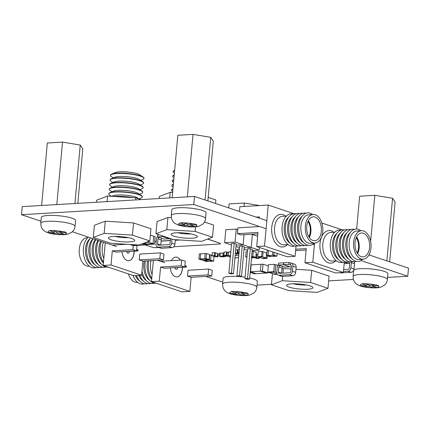 <?xml version="1.0" encoding="UTF-8"?>
<svg xmlns="http://www.w3.org/2000/svg" width="430" height="430" viewBox="0 0 430 430"><rect width="100%" height="100%" fill="white"/><g stroke="black" fill="none" stroke-linecap="round" stroke-linejoin="round"><path stroke-width="0.64" d="M257.043 285.133L271.491 284.278M328.66 280.897L353.369 279.441M387.554 277.414L407.764 276.221L360.969 260.542M368.967 254.899L408.5 268.148L407.764 276.221M314.373 244.928L312.701 244.364M266.106 228.749L193.774 204.513L21.5 214.699L40.958 221.219M266.842 220.676L194.51 196.44L193.774 204.513M194.51 196.44L22.236 206.626L21.5 214.699M72.374 231.749L116.428 246.514M157.461 260.263L164.695 262.687M205.728 276.436L222.767 282.144M212.269 261.193L209.265 260.182L210.598 260.107L213.602 261.112L207.749 261.462L204.744 260.451L209.265 260.182L212.269 261.193M209.485 255.103L209.265 260.182L209.727 255.092L211.06 255.011L210.598 260.107M214.027 256.463L213.602 261.112M211.06 255.011L212.017 255.329M204.798 259.849L204.744 260.451L207.744 261.462L206.416 261.537L203.411 260.532L204.739 260.451L204.793 259.849M203.465 259.93L203.411 260.532M207.744 259.677L204.739 258.666L206.072 258.591L209.077 259.596L207.744 259.677L203.223 259.94L200.219 258.935L204.734 258.666L207.744 259.677M198.88 259.016L200.213 258.935L200.681 253.84L200.219 258.935L203.218 259.94L201.89 260.021L198.88 259.016L199.348 253.92L205.201 253.571L204.739 258.666L205.201 253.571L206.534 253.496L206.072 258.591M206.534 253.496L209.539 254.501L209.077 259.596M230.313 257.317L229.711 257.118L230.335 257.081M229.792 256.232L229.711 257.118M235.683 257.806L235.651 258.14L234.904 258.183M234.925 257.935L235.651 258.14M223.853 255.157L224.127 252.098L226.588 251.953L227.223 252.163L226.943 255.221L223.853 255.157L226.943 255.221M226.588 251.953L226.314 255.006M229.652 256.183L227.33 256.323L226.701 256.108L229.023 255.974L226.696 256.108L224.481 255.366L226.949 255.221L228.346 255.689M228.62 252.63L227.223 252.163L226.949 255.221M296.071 213.769A16.276 9.971 86.6 0 0 285.407 227.153A16.276 9.971 86.6 0 0 293.9 245.804A16.276 9.971 86.6 0 0 297.963 245.804M292.035 216.919A14.292 8.756 86.6 0 0 287.509 230.346A14.292 8.756 86.6 0 0 293.588 243.149M302.752 213.371A16.276 9.971 86.6 0 0 292.088 226.755A16.276 9.971 86.6 0 0 300.581 245.406A16.276 9.971 86.6 0 0 304.644 245.406M298.721 216.521A14.292 8.756 86.6 0 0 294.19 229.953A14.292 8.756 86.6 0 0 300.269 242.756M312.631 214.543A16.276 9.971 86.6 0 0 299.081 223.761A16.276 9.971 86.6 0 0 307.262 245.009A16.276 9.971 86.6 0 0 314.319 243.079M313.201 214.511L308.772 214.774A14.292 8.756 86.6 0 0 300.925 226.126A14.292 8.756 86.6 0 0 308.342 243.014A14.292 8.756 86.6 0 0 310.46 243.305L314.889 243.047A14.292 8.756 86.6 0 0 322.785 228.26A14.292 8.756 86.6 0 0 313.201 214.511A14.292 8.756 86.6 0 0 305.359 225.868A14.292 8.756 86.6 0 0 314.889 243.047M306.096 213.173A16.276 9.971 86.6 0 0 295.426 226.556A16.276 9.971 86.6 0 0 303.919 245.207A16.276 9.971 86.6 0 0 307.988 245.213M302.059 216.322A14.292 8.756 86.6 0 0 297.533 229.754A14.292 8.756 86.6 0 0 303.612 242.558M299.409 213.57A16.276 9.971 86.6 0 0 288.745 226.954A16.276 9.971 86.6 0 0 297.238 245.605A16.276 9.971 86.6 0 0 301.306 245.605M295.378 216.72A14.292 8.756 86.6 0 0 290.852 230.152A14.292 8.756 86.6 0 0 296.931 242.955M292.728 213.963A16.276 9.971 86.6 0 0 282.064 227.346A16.276 9.971 86.6 0 0 290.556 245.998A16.276 9.971 86.6 0 0 294.625 246.003M288.697 217.112A14.292 8.756 86.6 0 0 284.171 230.544A14.292 8.756 86.6 0 0 290.245 243.348M286.396 216.096L282.402 216.333A14.292 8.756 86.6 0 0 274.555 227.69A14.292 8.756 86.6 0 0 284.09 244.869L288.084 244.632M307.966 221.455A11.115 6.81 -93.4 0 1 308.874 236.769M308.009 221.359A11.115 6.81 -93.4 0 1 308.928 236.86M309.32 237.473A11.976 7.337 86.6 0 0 308.332 220.703M306.767 226.341A11.976 7.337 -93.4 0 1 313.341 216.822A11.976 7.337 -93.4 0 1 321.371 228.346A11.976 7.337 -93.4 0 1 314.755 240.736A11.976 7.337 -93.4 0 1 306.767 226.341M287.369 244.67A16.345 10.014 -93.4 0 1 276.372 244.009A16.345 10.014 -93.4 0 1 271.744 227.362A16.345 10.014 -93.4 0 1 285.681 216.139M256.699 246.546L287.267 256.791L295.098 256.328L264.525 246.084L256.699 246.546L257.978 232.436L237.414 233.657L241.031 234.866L257.849 233.872M258.511 226.615L237.94 227.83L237.414 233.657M259.279 218.144L259.392 216.908L256.173 217.102M264.525 246.084L268.261 205.056L239.859 206.739L239.429 211.49M268.261 205.056L293.969 213.672M296.023 246.143L295.098 256.328M230.813 251.797L228.685 251.921L228.341 255.743L230.394 256.43M236.704 253.652L236.559 255.259L235.162 255.339M230.464 255.619L228.341 255.743M230.453 252.706L230.781 252.179L230.453 252.706M238.725 255.984L236.559 255.259M234.93 257.849L238.575 257.635M356.658 229.018L359.647 196.209L374.831 195.311L392.563 198.262L395.106 202.105L389.666 261.838M386.86 260.897L392.563 198.262M369.397 255.044L369.51 253.824M370.649 241.284L374.831 195.311M228.771 207.916L229.131 203.927L244.321 203.03L259.602 205.572M244.009 206.491L244.321 203.03M172.15 197.762L177.832 135.283L193.022 134.386L210.754 137.337L213.291 141.18L207.857 200.912M205.051 199.971L210.754 137.337M187.335 196.859L193.022 134.386M41.635 205.475L47.322 143.002L62.511 142.104L80.238 145.05L82.78 148.898L77.825 203.336M74.922 203.508L80.238 145.05M56.825 204.578L62.511 142.104M360.49 285.794L361.141 285.8M366.747 285.472L362.452 284.031A9.261 1.752 5.2 0 0 361.173 285.8L366.747 285.472L366.854 284.273M362.452 284.026L361.926 283.805L365.059 283.628M365.059 283.617L369.881 285.289L376.148 284.864L378.561 285.681L372.294 286.095L377.126 287.665L373.992 287.853L369.16 286.283L369.268 285.085M373.992 287.853L374.095 286.702M363.587 286.606L360.485 285.8M362.898 286.606L362.985 285.692M369.16 286.283L363.587 286.611A9.261 1.752 5.2 0 0 373.455 287.718M372.294 286.095L372.38 285.138M387.36 279.581L387.887 273.754A17.205 3.252 -174.8 0 0 384.329 271.394A17.205 3.252 -174.8 0 0 365.371 268.621A17.205 3.252 -174.8 0 0 353.627 270.637L353.094 276.458C353.121 280.672 354.938 283.601 358.561 285.251C362.522 287.466 375.911 288.788 380.582 287.186L384.356 285.262C386.097 283.784 387.102 281.887 387.36 279.581A17.205 3.252 -174.8 0 0 383.802 277.216A17.205 3.252 -174.8 0 0 364.844 274.447A17.205 3.252 -174.8 0 0 353.094 276.458M229.975 293.507L230.63 293.513M236.237 293.19L231.942 291.75A9.261 1.752 5.2 0 0 230.663 293.518L236.237 293.19L236.344 291.991M231.415 291.529L234.543 291.341M234.543 291.336L239.37 293.002L245.637 292.583L248.051 293.4L241.784 293.814L246.073 295.254A9.261 1.752 5.2 0 0 247.352 293.486M246.089 295.249L243.482 295.571L238.65 293.996L238.757 292.798M243.482 295.571L243.584 294.416M231.942 291.744L231.415 291.524M232.474 293.411L232.388 294.324L229.975 293.518M238.65 293.996L232.388 294.319M241.784 293.814L241.87 292.857M256.85 287.294A17.205 3.252 -174.8 0 0 253.286 284.934A17.205 3.252 -174.8 0 0 234.328 282.166A17.205 3.252 -174.8 0 0 222.584 284.176C222.606 288.39 224.428 291.32 228.045 292.97C232.006 295.184 245.401 296.506 250.066 294.905L253.84 292.981C255.587 291.502 256.586 289.605 256.85 287.294L257.376 281.473A17.205 3.252 -174.8 0 0 253.818 279.113A17.205 3.252 -174.8 0 0 249.679 278.017M245.084 277.205A17.205 3.252 -174.8 0 0 239.316 276.571M238.72 276.528A17.205 3.252 -174.8 0 0 223.111 278.355L222.584 284.176M181.777 225.68L179.331 224.869M184.938 224.546L180.643 223.105A9.261 1.752 5.2 0 0 179.364 224.874L184.938 224.546L185.045 223.347M180.643 223.1L180.116 222.88L183.244 222.697M183.25 222.692L188.071 224.363L194.338 223.939L196.752 224.756L190.485 225.169L195.311 226.739L192.183 226.927L187.351 225.352L187.458 224.159M192.183 226.927L192.285 225.772M181.089 225.68L181.175 224.766M187.351 225.352L181.777 225.685A9.261 1.752 5.2 0 0 191.646 226.793M190.485 225.169L190.571 224.213M205.551 218.655L206.077 212.828A17.205 3.252 -174.8 0 0 202.519 210.469A17.205 3.252 -174.8 0 0 183.562 207.695A17.205 3.252 -174.8 0 0 171.812 209.711L171.285 215.532C171.307 219.746 173.129 222.675 176.746 224.326C180.707 226.54 194.102 227.862 198.767 226.261L202.541 224.336C204.288 222.858 205.293 220.961 205.551 218.655A17.205 3.252 -174.8 0 0 201.993 216.29A17.205 3.252 -174.8 0 0 183.035 213.522A17.205 3.252 -174.8 0 0 171.285 215.532M48.165 232.582L48.821 232.587M54.427 232.264L50.133 230.824A9.261 1.752 5.2 0 0 48.853 232.592L54.427 232.264L54.535 231.066M49.6 230.604L52.734 230.415M52.734 230.41L57.555 232.076L63.828 231.657L66.241 232.474L59.969 232.888L64.263 234.328A9.261 1.752 5.2 0 0 65.543 232.56M64.28 234.323L61.667 234.646L56.841 233.071L56.948 231.872M61.667 234.646L61.775 233.49M50.133 230.819L49.606 230.598M50.659 232.485L50.579 233.399L48.165 232.592M51.267 233.393L50.579 233.393M56.841 233.071L51.267 233.404A9.261 1.752 5.2 0 0 61.13 234.511M59.969 232.888L60.06 231.931M75.035 226.368L75.567 220.547A17.205 3.252 -174.8 0 0 72.009 218.187A17.205 3.252 -174.8 0 0 53.051 215.414A17.205 3.252 -174.8 0 0 41.301 217.429L40.775 223.251C40.796 227.465 42.618 230.394 46.236 232.039C50.197 234.259 63.586 235.581 68.257 233.979L72.03 232.055C73.777 230.577 74.777 228.679 75.035 226.368A17.205 3.252 -174.8 0 0 71.477 224.008A17.205 3.252 -174.8 0 0 52.519 221.24A17.205 3.252 -174.8 0 0 40.775 223.251M159.165 247.599L153.505 247.594L145.168 244.955M154.741 241.52L156.246 241.429M161.148 241.139L170.339 240.596M175.241 240.305L180.369 240.004M154.752 241.391L156.257 241.3M161.159 241.01L170.355 240.467M175.252 240.176L179.31 239.94M207.556 239.107L220.235 243.353L220.579 243.627L219.757 244.02L173.758 246.739M207.744 239.037L220.235 243.353M220.246 243.224L220.579 243.627M143.217 243.445L147.345 244.826L145.292 244.95L142.077 243.869M147.409 244.068L147.345 244.826M142.072 243.875L145.286 244.95L135.428 245.53L132.779 244.643M132.773 244.643L135.423 245.535L133.37 245.654L129.806 244.46M239.037 252.517L237.844 252.114L239.08 252.039M239.359 248.986L238.123 249.056L237.844 252.114M243.934 250.034L243.649 253.146M250.873 264.891L263.058 264.171L262.429 271.045L268.126 272.953L266.079 273.077L260.381 271.169L262.429 271.045M268.196 272.195L268.126 272.953M263.058 264.171L268.309 265.928M260.376 271.169L266.073 273.077L256.21 273.657L250.513 271.749L260.376 271.169L260.999 264.289L260.381 271.169M250.244 271.765L251.136 264.875L250.513 271.749L256.21 273.663L254.157 273.781L250.185 272.448M256.108 254.114L256.71 254.318L256.43 257.371L255.812 257.409L258.65 258.118L256.189 258.263L253.974 257.522M255.834 257.172L256.43 257.371L256.715 254.318L257.903 254.716M258.742 257.081L258.65 258.118L259.285 258.328L256.817 258.473L256.189 258.263L258.65 258.118L258.747 257.081L262.649 256.855L266.127 258.022L262.23 258.253L258.747 257.086L257.721 256.737L261.617 256.511L262.644 256.855L258.742 257.081M251.636 256.474L252.802 256.404L255.812 257.414L254.474 257.489L251.631 256.538L254.474 257.489L251.528 257.667M259.376 257.296L259.285 258.328M235.377 252.964L237.844 253.066L237.93 252.147L237.844 253.066L235.355 253.2M235.656 249.905L237.494 249.798L237.215 252.851M237.494 249.798L238.037 249.98M238.913 253.872L237.596 253.953L235.387 253.211L237.849 253.066L238.956 253.437M238.892 254.125L237.602 253.953L238.913 253.877M108.048 267.078A16.276 9.971 -93.4 0 1 105.221 266.783A16.276 9.971 -93.4 0 1 98.583 240.531M100.717 241.246A14.292 8.756 86.6 0 0 98.889 247.9A14.292 8.756 86.6 0 0 103.415 262.956M102.609 267.18A16.276 9.971 -93.4 0 1 98.54 267.18A16.276 9.971 -93.4 0 1 90.44 255.162A16.276 9.971 -93.4 0 1 93.176 238.72M95.46 239.483A14.292 8.756 86.6 0 0 92.203 248.298A14.292 8.756 86.6 0 0 98.233 264.531M95.922 267.578A16.276 9.971 -93.4 0 1 91.859 267.578A16.276 9.971 -93.4 0 1 83.484 253.727A16.276 9.971 -93.4 0 1 88.333 237.097M89.999 238.693A14.292 8.756 86.6 0 0 85.522 248.696A14.292 8.756 86.6 0 0 91.547 264.923M99.266 267.379A16.276 9.971 -93.4 0 1 95.202 267.379A16.276 9.971 -93.4 0 1 86.951 254.501A16.276 9.971 -93.4 0 1 90.66 237.876M93.095 238.693A14.292 8.756 86.6 0 0 88.865 248.497A14.292 8.756 86.6 0 0 94.89 264.729M105.947 266.987A16.276 9.971 -93.4 0 1 101.883 266.982A16.276 9.971 -93.4 0 1 93.944 255.743A16.276 9.971 -93.4 0 1 95.825 239.607M98.019 240.343A14.292 8.756 86.6 0 0 95.546 248.099A14.292 8.756 86.6 0 0 101.571 264.332M103.474 262.311A16.276 9.971 -93.4 0 1 101.437 241.488M103.533 242.187A14.292 8.756 86.6 0 0 102.227 247.707A14.292 8.756 86.6 0 0 103.834 258.349M89.386 266.208L88.817 266.24A14.292 8.756 -93.4 0 1 79.233 252.491A14.292 8.756 -93.4 0 1 87.129 237.709L87.698 237.672M134.047 251.19A9.922 6.079 -93.4 0 1 128.591 260.736M126.608 251.464A2.317 1.419 86.6 0 0 128.092 253.146A2.317 1.419 86.6 0 0 128.14 253.141M136.649 250.002L137.154 249.572C138.315 249.98 138.514 250.448 137.756 250.97L136.649 250.002M137.756 250.97L127.807 251.389M129.446 251.464A2.317 1.419 -93.4 0 1 128.194 253.136A2.317 1.419 -93.4 0 1 126.716 251.453M123.163 244.444A9.922 6.079 -93.4 0 1 123.362 244.057M134.155 251.184A9.922 6.079 -93.4 0 1 128.645 260.736A9.922 6.079 -93.4 0 1 122.029 251.733M112.832 245.057L126.452 244.251M136.987 245.439L136.487 250.878L132.87 249.663L133.241 245.611M142.873 261.123L163.438 259.908L159.82 258.693L139.25 259.913L142.873 261.123L141.588 275.232L111.015 264.988L112.3 250.878L115.923 252.093L136.487 250.878M112.3 250.878L132.87 249.663M159.82 258.693L160.347 252.872L163.97 254.087L163.438 259.908M139.25 259.913L139.782 254.087L160.347 252.872M111.015 264.988L103.189 265.45L133.757 275.694L141.588 275.232M105.253 242.767L103.189 265.45M156.316 283.252A16.276 9.971 -93.4 0 1 153.488 282.962A16.276 9.971 -93.4 0 1 145.453 260.972M147.705 260.838A14.292 8.756 86.6 0 0 147.157 264.079A14.292 8.756 86.6 0 0 151.682 279.135M150.876 283.359A16.276 9.971 -93.4 0 1 146.807 283.354A16.276 9.971 -93.4 0 1 139.82 275.334M141.685 274.136A14.292 8.756 86.6 0 0 146.501 280.704M144.195 283.752A16.276 9.971 -93.4 0 1 140.126 283.752A16.276 9.971 -93.4 0 1 133.037 275.453M135.434 275.592A14.292 8.756 86.6 0 0 139.815 281.102M147.533 283.553A16.276 9.971 -93.4 0 1 143.47 283.553A16.276 9.971 -93.4 0 1 136.482 275.533M138.772 275.399A14.292 8.756 86.6 0 0 143.158 280.903M154.214 283.16A16.276 9.971 -93.4 0 1 150.151 283.16A16.276 9.971 -93.4 0 1 141.991 270.803M144.367 261.037A14.292 8.756 86.6 0 0 143.814 264.278A14.292 8.756 86.6 0 0 149.839 280.505M151.742 278.484A16.276 9.971 -93.4 0 1 148.796 260.774M151.048 260.639A14.292 8.756 86.6 0 0 150.495 263.88A14.292 8.756 86.6 0 0 152.102 274.523M137.654 282.381L137.084 282.413A14.292 8.756 -93.4 0 1 128.43 273.91M175.687 257.097A9.922 6.079 -93.4 0 1 180.331 260.096M182.315 267.363A9.922 6.079 -93.4 0 1 176.859 276.909M174.876 267.637A2.317 1.419 86.6 0 0 176.359 269.32A2.317 1.419 86.6 0 0 176.407 269.314M184.916 266.175L185.421 265.745C186.582 266.154 186.781 266.622 186.023 267.143L184.916 266.175M186.023 267.143L176.08 267.567M177.714 267.637A2.317 1.419 -93.4 0 1 176.461 269.314A2.317 1.419 -93.4 0 1 174.983 267.632M171.43 260.623A9.922 6.079 -93.4 0 1 175.741 257.092A9.922 6.079 -93.4 0 1 180.433 260.091M182.422 267.358A9.922 6.079 -93.4 0 1 176.913 276.909A9.922 6.079 -93.4 0 1 170.296 267.906M181.67 260.016L185.287 261.23L184.76 267.051L181.137 265.837L181.67 260.016L161.1 261.23M191.14 277.302L211.71 276.082L208.088 274.872L187.518 276.087L191.14 277.302L189.856 291.406L159.288 281.161L160.567 267.057L164.19 268.266L184.76 267.051M160.567 267.057L181.137 265.837M208.088 274.872L208.62 269.046L212.237 270.26L211.71 276.082M187.518 276.087L188.05 270.26L208.62 269.046M159.288 281.161L151.457 281.623L182.024 291.868L189.856 291.406M153.376 260.505L151.457 281.623M231.474 273.072L233.485 273.743L230.878 273.899L228.862 273.222L231.474 273.072L234.183 243.305L236.194 243.982L233.485 273.743M234.183 243.305L231.571 243.461L228.862 273.222M237.779 229.631L236.258 229.12L235.081 242.063L243.127 244.761L236.086 245.175L243.127 244.761L251.174 247.454L244.132 247.874L251.174 247.454L259.215 250.152L252.173 250.566M244.041 234.689L243.127 244.761L244.041 234.689M231.437 244.96L224.643 242.681L235.081 242.063M236.258 229.12L225.82 229.738L224.643 242.681M239.521 275.764L241.531 276.442L238.919 276.592L236.908 275.92L239.521 275.764L242.23 246.003L244.24 246.675L241.531 276.442M242.23 246.003L239.618 246.153L236.908 275.92M247.562 278.463L249.577 279.135L246.965 279.29L244.955 278.618L247.562 278.463L250.271 248.696L252.286 249.373L249.577 279.135M250.271 248.696L247.664 248.852L244.955 278.618M257.629 236.285L252.351 234.517L251.174 247.454L252.351 234.517L251.55 234.248M239.483 247.653L235.968 246.476M259.462 247.47L259.215 250.152M247.524 250.351L244.014 249.174M344.339 229.942A16.276 9.971 86.6 0 0 333.675 243.326A16.276 9.971 86.6 0 0 342.167 261.977A16.276 9.971 86.6 0 0 346.231 261.977M340.307 233.092A14.292 8.756 86.6 0 0 335.776 246.524A14.292 8.756 86.6 0 0 341.855 259.328M351.02 229.545A16.276 9.971 86.6 0 0 340.356 242.928A16.276 9.971 86.6 0 0 348.848 261.58A16.276 9.971 86.6 0 0 352.917 261.585M346.988 232.695A14.292 8.756 86.6 0 0 342.463 246.127A14.292 8.756 86.6 0 0 348.536 258.93M360.899 230.722A16.276 9.971 86.6 0 0 347.354 239.935A16.276 9.971 86.6 0 0 355.529 261.187A16.276 9.971 86.6 0 0 362.587 259.252M361.469 230.684L357.04 230.948A14.292 8.756 86.6 0 0 349.192 242.305A14.292 8.756 86.6 0 0 356.61 259.193A14.292 8.756 86.6 0 0 358.727 259.483L363.156 259.22A14.292 8.756 86.6 0 0 371.052 244.439A14.292 8.756 86.6 0 0 361.469 230.684A14.292 8.756 86.6 0 0 353.627 242.042A14.292 8.756 86.6 0 0 363.156 259.22M354.363 229.351A16.276 9.971 86.6 0 0 343.699 242.735A16.276 9.971 86.6 0 0 352.191 261.386A16.276 9.971 86.6 0 0 356.255 261.386M350.326 232.501A14.292 8.756 86.6 0 0 345.801 245.928A14.292 8.756 86.6 0 0 351.88 258.731M347.676 229.744A16.276 9.971 86.6 0 0 337.012 243.127A16.276 9.971 86.6 0 0 345.505 261.779A16.276 9.971 86.6 0 0 349.574 261.779M343.645 232.893A14.292 8.756 86.6 0 0 339.119 246.325A14.292 8.756 86.6 0 0 345.199 259.129M340.995 230.141A16.276 9.971 86.6 0 0 330.331 243.525A16.276 9.971 86.6 0 0 338.824 262.176A16.276 9.971 86.6 0 0 342.893 262.176M336.964 233.291A14.292 8.756 86.6 0 0 332.438 246.718A14.292 8.756 86.6 0 0 338.517 259.521M334.664 232.27L330.67 232.506A14.292 8.756 86.6 0 0 322.828 243.864A14.292 8.756 86.6 0 0 332.358 261.042L336.351 260.806M356.239 237.629A11.115 6.81 -93.4 0 1 357.142 252.942M356.282 237.532A11.115 6.81 -93.4 0 1 357.196 253.033M357.588 253.646A11.976 7.337 86.6 0 0 356.599 236.876M355.035 242.515A11.976 7.337 -93.4 0 1 361.608 233.001A11.976 7.337 -93.4 0 1 369.639 244.519A11.976 7.337 -93.4 0 1 363.022 256.909A11.976 7.337 -93.4 0 1 355.035 242.515M335.637 260.849A16.345 10.014 -93.4 0 1 324.639 260.182A16.345 10.014 -93.4 0 1 320.011 243.536A16.345 10.014 -93.4 0 1 333.954 232.313M306.117 250.05L295.614 250.668M304.967 262.719L335.534 272.964L343.366 272.502L312.798 262.257L304.967 262.719L306.251 248.615L295.743 249.233M312.798 262.257L314.54 243.068M321.855 223.019L342.237 229.851M344.29 262.316L343.366 272.502M147.619 241.794L148.963 242.24L149.054 241.257L148.968 242.246L145.942 242.423L148.968 242.246L153.08 243.622L147.125 243.977L144.313 243.031M150.376 235.102L153.752 236.237L153.08 243.622L154.504 244.1L148.549 244.45L147.13 243.977L153.085 243.622L153.757 236.237L155.176 236.71L154.504 244.1M273.711 271.695L274.383 264.31L268.427 264.66L267.756 272.05L273.711 271.695L275.135 272.174L269.175 272.529L267.756 272.05M274.383 264.31L275.807 264.789L275.135 272.174L276.775 272.722M269.18 272.523L275.135 272.174L275.807 264.789L277.737 265.434M277.2 274.238L274.722 274.383L273.297 273.905L276.952 273.69L273.292 273.905L269.18 272.529M115.165 236.441A10.788 2.037 -174.8 0 0 128.376 237.645M113.531 236.5A13.233 2.505 5.2 0 1 126.759 237.344A13.233 2.505 5.2 0 1 134.681 240.08A13.233 2.505 5.2 0 1 121.346 241.692A13.233 2.505 5.2 0 1 108.521 237.704A13.233 2.505 5.2 0 1 113.531 236.5M141.072 199.595L135.832 197.843L107.559 196.08L96.696 200.154L96.508 202.234M135.643 199.918L135.832 197.843M107.054 201.611L107.559 196.08M116.121 196.612A16.808 3.177 5.2 0 1 130.123 197.488M133.015 197.666A16.808 3.177 -174.8 0 0 114.944 196.37A16.808 3.177 -174.8 0 0 113.703 196.462M139.207 198.972L137.616 197.929A12.975 2.456 -174.8 0 0 117.465 194.989A12.975 2.456 -174.8 0 0 113.246 195.709L111.752 196.343M111.563 196.333L109.677 195.091A16.808 3.177 5.2 0 1 108.817 193.951A16.808 3.177 5.2 0 1 115.337 192.049A16.808 3.177 5.2 0 1 133.074 193.28A16.808 3.177 5.2 0 1 142.292 196.994A16.808 3.177 5.2 0 1 141.239 197.961L139.067 198.88M142.292 196.994L142.319 196.698A16.808 3.177 -174.8 0 0 141.454 195.553A16.808 3.177 -174.8 0 0 115.364 191.748A16.808 3.177 -174.8 0 0 109.897 192.683A16.808 3.177 -174.8 0 0 108.844 193.65L108.817 193.951M141.454 195.553L138.035 193.306A12.975 2.456 -174.8 0 0 117.89 190.366A12.975 2.456 -174.8 0 0 113.665 191.087L109.897 192.683M112.069 191.764L110.102 190.469A16.808 3.177 5.2 0 1 109.236 189.329A16.808 3.177 5.2 0 1 115.756 187.426A16.808 3.177 5.2 0 1 133.494 188.657A16.808 3.177 5.2 0 1 142.712 192.371A16.808 3.177 5.2 0 1 141.658 193.344L139.487 194.258M142.712 192.371L142.738 192.076A16.808 3.177 -174.8 0 0 141.878 190.931A16.808 3.177 -174.8 0 0 115.783 187.131A16.808 3.177 -174.8 0 0 110.322 188.06A16.808 3.177 -174.8 0 0 109.263 189.028L109.236 189.329M141.878 190.931L138.455 188.684A12.975 2.456 -174.8 0 0 118.309 185.744A12.975 2.456 -174.8 0 0 114.09 186.464L110.322 188.06M112.488 187.141L110.521 185.846A16.808 3.177 5.2 0 1 109.661 184.706A16.808 3.177 5.2 0 1 116.181 182.804A16.808 3.177 5.2 0 1 133.913 184.04A16.808 3.177 5.2 0 1 143.131 187.754A16.808 3.177 5.2 0 1 142.077 188.722L139.906 189.635M143.131 187.754L143.158 187.453A16.808 3.177 -174.8 0 0 142.298 186.308A16.808 3.177 -174.8 0 0 116.207 182.508A16.808 3.177 -174.8 0 0 110.741 183.438A16.808 3.177 -174.8 0 0 109.688 184.405L109.661 184.706M142.298 186.308L138.879 184.061A12.975 2.456 -174.8 0 0 118.728 181.127A12.975 2.456 -174.8 0 0 114.509 181.847L110.741 183.438M112.907 182.519L110.94 181.229A16.808 3.177 5.2 0 1 110.08 180.084A16.808 3.177 5.2 0 1 116.6 178.181A16.808 3.177 5.2 0 1 134.332 179.417A16.808 3.177 5.2 0 1 143.555 183.132A16.808 3.177 5.2 0 1 142.497 184.099L140.33 185.018M143.555 183.132L143.582 182.831A16.808 3.177 -174.8 0 0 142.717 181.691A16.808 3.177 -174.8 0 0 116.627 177.886A16.808 3.177 -174.8 0 0 111.16 178.815A16.808 3.177 -174.8 0 0 110.107 179.783L110.08 180.084M142.717 181.691L139.299 179.439A12.975 2.456 -174.8 0 0 119.148 176.504A12.975 2.456 -174.8 0 0 114.928 177.225L111.16 178.815M113.332 177.896L111.359 176.606A16.808 3.177 5.2 0 1 110.499 175.462A16.808 3.177 5.2 0 1 117.019 173.564A16.808 3.177 5.2 0 1 134.757 174.795A16.808 3.177 5.2 0 1 143.975 178.509A16.808 3.177 5.2 0 1 142.921 179.477L140.75 180.396M143.975 178.509L144.002 178.208A16.808 3.177 -174.8 0 0 143.136 177.069A16.808 3.177 -174.8 0 0 117.046 173.263A16.808 3.177 -174.8 0 0 111.58 174.193A16.808 3.177 -174.8 0 0 110.526 175.16L110.499 175.462M143.136 177.069L139.718 174.816A12.975 2.456 -174.8 0 0 119.572 171.882A12.975 2.456 -174.8 0 0 115.353 172.602L111.58 174.193M114.724 172.865A13.056 2.467 5.2 0 1 119.529 171.823A13.056 2.467 5.2 0 1 140.287 175.193M104.168 233.366L132.435 235.124L149.844 240.956L138.981 245.03L110.714 243.273L93.305 237.441L104.168 233.366L105.275 221.187L94.412 225.261L93.305 237.441M149.844 240.956L150.951 228.781L133.547 222.95L132.435 235.124M133.547 222.95L105.275 221.187M177.81 232.737A10.788 2.037 -174.8 0 0 191.022 233.936M176.176 232.797A13.233 2.505 5.2 0 1 189.404 233.641A13.233 2.505 5.2 0 1 197.327 236.376A13.233 2.505 5.2 0 1 183.992 237.983A13.233 2.505 5.2 0 1 171.167 233.995A13.233 2.505 5.2 0 1 176.176 232.797M172.624 192.527L170.205 192.377L159.342 196.451L159.154 198.531M215.564 203.492L215.881 199.971L208.179 197.386M169.705 197.902L170.205 192.377M172.704 191.64L172.322 191.388A16.808 3.177 5.2 0 1 171.463 190.243A16.808 3.177 5.2 0 1 172.935 189.119M172.962 188.818A16.808 3.177 -174.8 0 0 172.543 188.98A16.808 3.177 -174.8 0 0 171.489 189.947L171.463 190.243M173.129 187.018L172.747 186.765A16.808 3.177 5.2 0 1 171.882 185.62A16.808 3.177 5.2 0 1 173.354 184.497M173.381 184.201A16.808 3.177 -174.8 0 0 172.968 184.357A16.808 3.177 -174.8 0 0 171.909 185.325L171.882 185.62M173.548 182.395L173.166 182.143A16.808 3.177 5.2 0 1 172.306 181.003A16.808 3.177 5.2 0 1 173.774 179.874M173.806 179.579A16.808 3.177 -174.8 0 0 173.387 179.735A16.808 3.177 -174.8 0 0 172.333 180.702L172.306 181.003M173.967 177.773L173.586 177.52A16.808 3.177 5.2 0 1 172.726 176.381A16.808 3.177 5.2 0 1 174.198 175.252M174.225 174.956A16.808 3.177 -174.8 0 0 173.806 175.112A16.808 3.177 -174.8 0 0 172.752 176.08L172.726 176.381M174.386 173.15L174.01 172.903A16.808 3.177 5.2 0 1 173.145 171.758A16.808 3.177 5.2 0 1 174.618 170.635M174.644 170.334A16.808 3.177 -174.8 0 0 174.225 170.49A16.808 3.177 -174.8 0 0 173.172 171.457L173.145 171.758M166.813 229.658L195.08 231.421L212.49 237.252L201.627 241.327L173.36 239.569L155.95 233.732L166.813 229.658L167.92 217.483L157.057 221.557L155.95 233.732M195.5 226.83L195.08 231.421M171.371 217.698L167.92 217.483M204.486 222.02L213.597 225.078L212.49 237.252M211.979 255.775L212.253 252.716L214.72 252.571L215.349 252.786L215.07 255.839L211.979 255.775L214.441 255.63L217.284 256.586L214.823 256.731L212.613 255.99L215.075 255.845L215.349 252.786L217.564 253.528L217.284 256.586L217.919 256.796L214.828 256.731L217.29 256.586L217.569 253.528L218.198 253.738L217.919 256.796M214.72 252.571L214.441 255.63M224.756 256.705L222.858 256.07L223.675 256.022L225.573 256.656L221.88 256.877L219.983 256.237L222.853 256.07L224.75 256.705M219.16 256.285L219.977 256.237L220.262 253.184L219.983 256.237L221.875 256.877L219.16 256.285L219.44 253.232L223.132 253.012L222.858 256.07L223.132 253.012L223.955 252.964L223.675 256.022M225.653 255.759L225.573 256.656M252.104 251.378L253.27 251.308L252.802 256.404M253.27 251.308L256.275 252.319L255.812 257.414M246.895 257.258L245.616 256.828L246.944 256.753M247.406 251.657L246.078 251.738L245.616 256.828M257.721 256.737L258.183 251.647L262.085 251.416L266.595 252.926L266.127 258.022M263.112 251.76L262.649 256.855L263.106 251.76M262.085 251.416L261.617 256.511M267.39 255.812L267.159 258.365L263.257 258.597L262.23 258.253L266.132 258.022L267.159 258.365M266.939 253.039L266.595 252.926L266.132 258.022M275.571 256.242L272.566 255.237L273.894 255.157L276.904 256.167L271.05 256.511L268.041 255.506L272.561 255.237L275.565 256.242M272.862 251.964L272.566 255.237L272.856 251.958M274.147 252.394L273.894 255.157M277.151 253.399L276.904 256.167M268.497 250.502L268.041 255.506L271.045 256.511L269.712 256.592L266.707 255.581L268.041 255.506L268.492 250.496M268.272 250.421L267.17 250.491L266.707 255.581M339.662 272.722L339.958 272.819A3.306 2.537 -71.5 0 0 340.716 272.916L351.154 272.298A3.306 2.537 -71.5 0 0 354.062 268.911L354.53 263.735A3.306 2.537 -71.5 0 0 354.132 261.725M351.31 261.908A3.306 2.537 108.5 0 1 351.315 262.655L350.842 267.831A3.306 2.537 108.5 0 1 347.94 271.223L343.457 271.486M349.493 261.811A1.322 1.016 108.5 0 1 349.746 262.746L349.278 267.922A1.322 1.016 108.5 0 1 348.112 269.282L343.635 269.546M349.692 263.37L348.531 263.434L345.032 262.262M348.332 263.37L344.167 263.692M348.321 263.45L344.849 262.284M170.522 238.618L170.097 243.251A1.322 1.016 108.5 0 1 168.936 244.605L158.498 245.224A1.322 1.016 108.5 0 1 158.192 245.186A1.322 1.016 108.5 0 1 157.568 243.993L158.041 238.817A1.322 1.016 108.5 0 1 159.202 237.457L162.422 238.537A1.322 1.016 -71.5 0 0 161.261 239.892L160.788 245.068A1.322 1.016 -71.5 0 0 160.788 245.089M172.032 239.123L171.667 243.16A3.306 2.537 108.5 0 1 168.759 246.546L158.321 247.164A3.306 2.537 108.5 0 1 157.563 247.067A3.306 2.537 108.5 0 1 156.004 244.084L156.477 238.908A3.306 2.537 108.5 0 1 157.643 236.36M157.563 247.067L160.782 248.142A3.306 2.537 -71.5 0 0 161.54 248.244L171.978 247.626A3.306 2.537 -71.5 0 0 174.886 244.235L175.3 239.687M169.151 238.693L162.712 236.618L162.766 236.016M162.712 236.618L157.595 236.919L157.772 234.979L159.379 234.882M162.422 238.537L164.029 239.075L169.146 238.774M157.595 236.919L159.202 237.457M162.965 236.086L162.922 236.602L164.276 236.527M162.922 236.602L169.355 238.763L170.517 238.693M278.35 275.195L281.569 276.27A3.306 2.537 -71.5 0 0 282.322 276.372L292.765 275.754A3.306 2.537 -71.5 0 0 295.668 272.362L296.141 267.186A3.306 2.537 -71.5 0 0 294.582 264.203L291.363 263.128A3.306 2.537 108.5 0 1 292.921 266.111L292.454 271.287A3.306 2.537 108.5 0 1 289.546 274.673L279.108 275.291A3.306 2.537 108.5 0 1 278.35 275.195A3.306 2.537 108.5 0 1 276.791 272.212L277.259 267.035A3.306 2.537 108.5 0 1 278.43 264.488M288.82 264.428L288.998 262.488L283.881 262.789L283.703 264.735L288.82 264.428L290.433 264.971A1.322 1.016 108.5 0 1 290.734 265.009A1.322 1.016 108.5 0 1 291.357 266.202L290.884 271.378A1.322 1.016 108.5 0 1 289.723 272.733L279.285 273.351A1.322 1.016 108.5 0 1 278.979 273.313A1.322 1.016 108.5 0 1 278.355 272.12L278.828 266.944A1.322 1.016 108.5 0 1 279.989 265.584L278.382 265.047L278.559 263.106L283.671 262.805L283.499 264.746L278.382 265.047M291.298 266.82L290.142 266.89L283.703 264.735M288.998 262.488L290.605 263.026L290.433 264.971L290.997 265.159M290.605 263.026A3.306 2.537 108.5 0 1 291.363 263.128M289.938 266.82L284.816 267.202L283.209 266.664A1.322 1.016 -71.5 0 0 282.048 268.019L281.575 273.195A1.322 1.016 -71.5 0 0 281.575 273.217M289.933 266.901L283.499 264.746M293.303 283.789A10.788 2.037 -174.8 0 0 306.515 284.988M291.669 283.848A13.233 2.505 5.2 0 1 304.897 284.692A13.233 2.505 5.2 0 1 312.82 287.428A13.233 2.505 5.2 0 1 299.484 289.035A13.233 2.505 5.2 0 1 286.66 285.047A13.233 2.505 5.2 0 1 291.669 283.848M282.306 280.709L310.578 282.472L327.983 288.304L317.12 292.379L288.852 290.621L271.443 284.784L282.306 280.709L282.704 276.35M327.983 288.304L329.09 276.13L311.685 270.293L310.578 282.472M311.685 270.293L295.947 269.314M291.099 269.013L283.413 268.535L282.994 273.131M272.459 273.625L271.443 284.784M283.413 268.535L281.951 269.083M252.018 257.635L251.512 257.839L252.636 258.022L251.491 258.091M251.572 257.661L252.023 257.635M252.673 257.597L252.636 258.022M365.586 283.848A9.261 1.752 5.2 0 1 375.454 284.956M377.868 285.767A9.261 1.752 5.2 0 1 376.589 287.536M235.076 291.567A9.261 1.752 5.2 0 1 244.939 292.674M242.945 295.437A9.261 1.752 5.2 0 1 233.076 294.33M183.777 222.923A9.261 1.752 5.2 0 1 193.64 224.03M196.053 224.842A9.261 1.752 5.2 0 1 194.779 226.61M53.266 230.641A9.261 1.752 5.2 0 1 63.129 231.749M340.716 272.916L340.055 272.695M351.154 272.298L347.94 271.223M354.53 263.735L351.315 262.655M354.062 268.911L350.842 267.831M168.759 246.546L171.978 247.626M158.321 247.164L161.54 248.244M158.041 238.817L161.261 239.892M157.568 243.993L160.788 245.068M171.667 243.16L174.886 244.235M282.322 276.372L279.108 275.291M292.765 275.754L289.546 274.673M296.141 267.186L292.921 266.111M295.668 272.362L292.454 271.287M281.575 273.195L278.355 272.12M282.048 268.019L278.828 266.944M283.209 266.664L279.989 265.584M137.154 249.572L136.606 249.604M185.421 265.745L184.873 265.778M172.962 188.802L172.543 188.98M173.387 184.18L172.968 184.357M173.806 179.557L173.387 179.735M174.225 174.935L173.806 175.112M174.644 170.312L174.225 170.49"/></g></svg>

